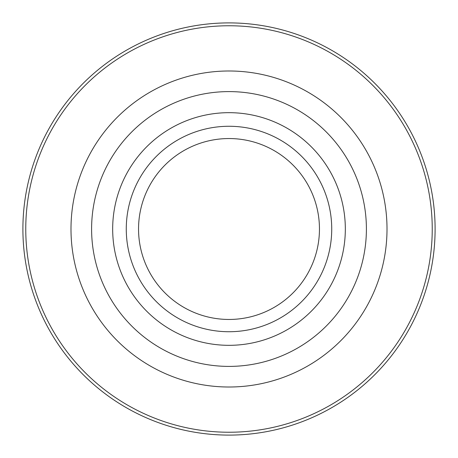 <?xml version="1.0" encoding="UTF-8"?>
<svg xmlns="http://www.w3.org/2000/svg" width="458" height="458" viewBox="0 0 458 458"><rect width="100%" height="100%" fill="white"/><g stroke="black" fill="none" stroke-linecap="round" stroke-linejoin="round"><path stroke-width="0.69" d="M229 435.1A206.1 206.1 0 0 1 22.9 229A206.1 206.1 0 0 1 229 22.9A206.1 206.1 0 0 1 435.1 229A206.1 206.1 0 0 1 229 435.1M229 432.238A203.238 203.238 0 0 1 25.762 229A203.238 203.238 0 0 1 229 25.762A203.238 203.238 0 0 1 432.238 229A203.238 203.238 0 0 1 229 432.238M229 366.4A137.4 137.4 0 0 1 91.6 229A137.4 137.4 0 0 1 229 91.6A137.4 137.4 0 0 1 366.4 229A137.4 137.4 0 0 1 229 366.4M229 345.326A116.326 116.326 0 0 1 112.674 229A116.326 116.326 0 0 1 229 112.674A116.326 116.326 0 0 1 345.326 229A116.326 116.326 0 0 1 229 345.326M331.729 229A102.729 102.729 0 0 1 229 331.729A102.729 102.729 0 0 1 126.271 229A102.729 102.729 0 0 1 229 126.271A102.729 102.729 0 0 1 331.729 229M319.455 229A90.455 90.455 0 0 1 229 319.455A90.455 90.455 0 0 1 138.545 229A90.455 90.455 0 0 1 229 138.545A90.455 90.455 0 0 1 319.455 229M70.99 229A158.01 158.01 0 0 1 229 70.99A158.01 158.01 0 0 1 387.01 229A158.01 158.01 0 0 1 229 387.01A158.01 158.01 0 0 1 70.99 229"/></g></svg>
